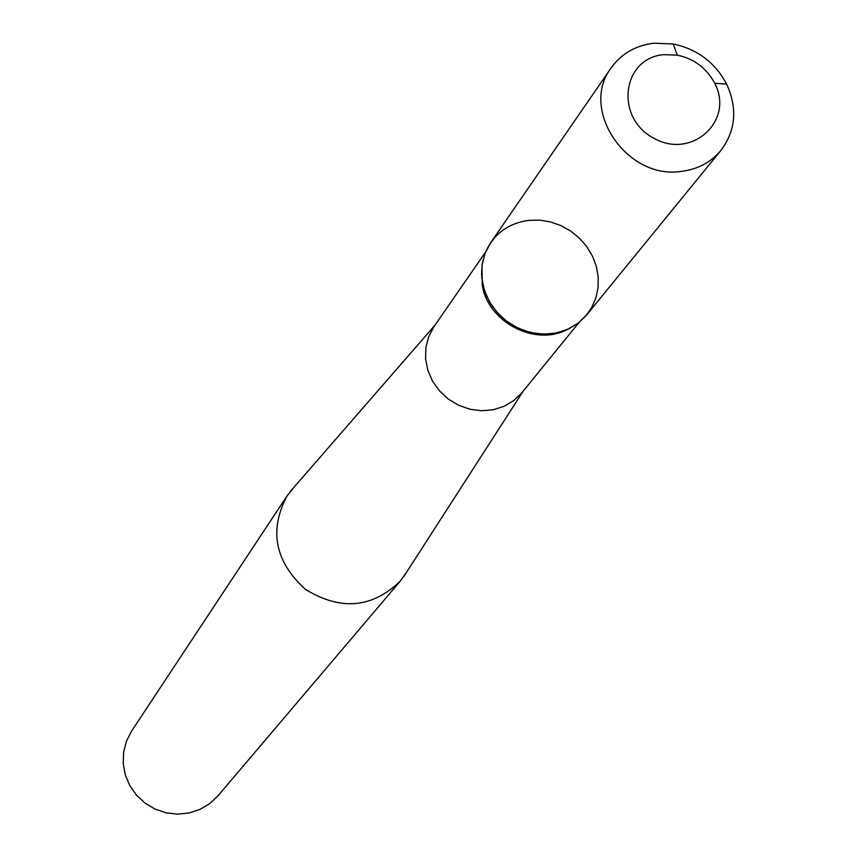 <?xml version="1.0" encoding="UTF-8"?>
<svg xmlns="http://www.w3.org/2000/svg" width="857" height="857" viewBox="0 0 857 857"><rect width="100%" height="100%" fill="white"/><g stroke="black" fill="none" stroke-linecap="round" stroke-linejoin="round"><path stroke-width="1.29" d="M663.8 54.644C622.268 57.965 614.458 117.152 653.27 137.923C691.278 160.205 734.695 121.116 714.738 83.279C706.618 68.11 694.138 58.737 677.309 55.169L663.8 54.644M720.994 150.35L586.777 314.776L578.089 323.175L567.57 329.388L555.711 333.105L543.102 334.144L530.333 332.462L518.014 328.113L506.755 321.311L497.081 312.387L489.465 301.771L484.28 289.987L481.763 277.582L482.03 265.167L485.062 253.329L490.697 242.638L611.159 67.885C621.4 53.648 635.648 45.432 653.902 43.214L673.195 43.975C697.223 49.074 715.038 62.454 726.64 84.104C737.652 108.378 735.767 130.468 720.994 150.35C710.978 162.284 697.823 169.29 681.508 171.368C626.885 180.141 579.096 109.45 611.159 67.885M481.998 265.391L482.277 285.563C488.383 322.489 535.368 346.689 567.355 329.484M528.576 220.356C507.569 223.473 493.043 234.518 484.998 253.468L482.277 263.56L481.559 274.122L482.887 284.792L486.219 295.215L491.436 304.996L498.356 313.801L506.755 321.311L516.31 327.267L526.691 331.466L537.543 333.748L548.469 334.048L559.096 332.345L569.048 328.702L577.961 323.271L585.62 316.158L591.641 307.663L595.84 298.097L598.057 287.802L598.218 277.143L596.343 266.473L592.487 256.2L586.788 246.655L579.439 238.182L570.719 231.069L560.917 225.573L550.387 221.877L539.471 220.12L528.576 220.356M485.587 252.022L433.963 326.688L428.725 336.565L425.886 347.481L425.586 358.922L427.847 370.331L432.56 381.183L439.502 390.921L448.35 399.094L458.666 405.307L469.957 409.26L481.688 410.76L493.278 409.742L504.184 406.272L513.868 400.498L521.892 392.71L579.193 322.307M294.037 487.172L286.956 496.053C268.809 530.579 274.99 561.689 305.478 589.38C340.583 610.934 372.174 608.191 400.262 581.132L406.818 571.855M286.956 496.053L131.624 731.042L126.461 741.134L123.612 752.157L123.226 763.587L125.315 774.921L129.803 785.601L136.477 795.146L145.015 803.095L155.042 809.083L166.065 812.822L177.57 814.15L189.033 813.004L199.906 809.437L209.697 803.63L217.935 795.853L400.262 581.132M677.309 55.169L673.195 43.975M714.738 83.279L726.64 84.104M435.195 324.91L290.169 491.618M523.263 391.038L403.626 576.804"/></g></svg>
